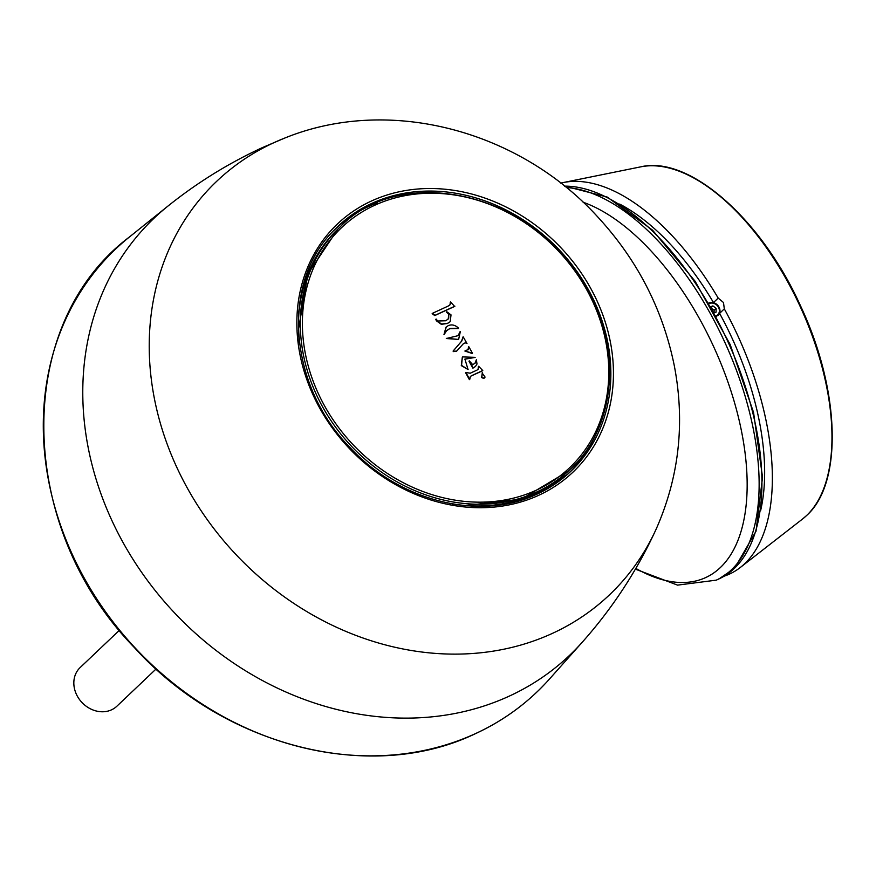 <?xml version="1.0" encoding="UTF-8"?>
<svg xmlns="http://www.w3.org/2000/svg" width="876" height="876" viewBox="0 0 876 876"><rect width="100%" height="100%" fill="white"/><g stroke="black" fill="none" stroke-linecap="round" stroke-linejoin="round"><path stroke-width="1.31" d="M708.859 303.008L713.469 302.57L718.189 298.092L723.499 302.538L724.299 308.845L716.426 316.488M718.178 315.371A7.818 6.669 46.5 0 0 718.889 306.918A7.818 6.669 46.5 0 0 708.87 303.03M713.469 302.57A200.867 100.849 -114.7 0 0 619.617 204.064M760.576 510.785A200.867 100.849 -114.7 0 0 719.579 313.334M718.189 298.092A213.306 107.102 -114.7 0 0 563.356 182.536A213.306 107.102 -114.7 0 0 560.76 183.117M724.178 576.178A213.306 107.102 -114.7 0 0 740.275 567.495A213.306 107.102 -114.7 0 0 744.644 563.739A213.306 107.102 -114.7 0 0 724.299 308.845M709.21 303.622A7.107 6.055 -133.5 0 1 712.955 303.151A7.107 6.055 -133.5 0 1 718.846 308.034A7.107 6.055 -133.5 0 1 717.707 314.823A7.107 6.055 -133.5 0 1 716.097 315.875M714.422 312.787L716.064 312.152L716.152 308.385L712.9 305.899L710.962 306.644M711.367 307.356L712.9 305.899M714.082 312.185L714.126 310.301L712.221 308.845M714.126 310.301L716.152 308.385M119.344 630.326L80.132 667.567A26.663 22.732 46.5 0 0 79.596 699.672A26.663 22.732 46.5 0 0 111.526 709.834A26.663 22.732 46.5 0 0 116.858 706.231L156.07 668.99M333.778 230.519A168.871 143.938 -133.5 0 1 369.059 206.254A168.871 143.938 -133.5 0 1 377.238 202.838M596.238 433.379A168.871 143.938 -133.5 0 1 566.356 475.361M497.886 504.642A165.947 141.452 -133.5 0 1 478.942 506.295M298.398 316.225A165.947 141.452 -133.5 0 1 301.026 297.391M453.363 350.805A1152.564 52.023 -47.8 0 0 459.681 343.469A1152.564 52.023 -47.8 0 0 461.783 341.016L463.174 336.811A1152.553 578.85 65.3 0 1 465.463 340.808A1152.553 578.85 65.3 0 1 466.996 343.523L465.758 342.615L463.47 343.611A1152.564 38.993 133.3 0 1 456.757 351.024L456.462 351.298A1151.831 334.522 -13.9 0 0 453.407 351.594L453.615 351.309A1152.509 579.069 -114.8 0 0 453.363 350.871L453.089 351.123A1151.798 578.718 65.2 0 1 453.341 351.561L453.407 351.594M463.065 336.844L461.51 341.268A1151.852 51.991 132.2 0 1 459.407 343.72A1151.852 51.991 132.2 0 1 453.1 351.057M435.744 319.368L436.434 320.835L441.296 324.306L447.439 323.507L449.946 321.864L447.702 323.255L441.559 324.054L436.697 320.572L436.04 319.094A1152.225 328.029 -14.6 0 1 436.215 319.083L437.639 321.01L445.588 320.769L448.107 319.149L449.027 314.101L446.771 311.79A1152.236 529.728 14 0 1 447.056 311.9L451.02 314.878L450.209 321.612M446.442 312.053L448.753 314.353L448.72 318.316M446.234 326.989L444.252 334.293A1152.509 578.675 -114.7 0 0 444.252 334.282L443.979 334.533A1151.798 578.313 65.3 0 1 443.99 334.544L445.961 327.252L448.249 325.631C451.896 324.186 455.334 325.029 458.542 328.182L449.892 328.478L446.618 330.646L444.274 334.314M458.279 328.522L449.629 328.73L446.486 330.778M446.585 338.333L458.422 339.417L446.3 338.519L457.995 335.683L460.371 331.424L458.685 339.165M460.064 331.686L458.236 335.42M435 315.283A1152.531 591.563 -146.4 0 0 432.426 313.411L432.153 313.674A1151.831 591.201 33.6 0 1 434.726 315.546L434.792 315.546A1151.283 168.148 -29.6 0 1 454.622 306.447L454.896 306.195A1151.984 168.258 150.4 0 0 435.054 315.294L434.726 315.546M432.405 313.323L432.394 313.356A1151.896 168.269 -29.6 0 1 448.14 306.085L449.848 305.001L450.571 301.924L454.622 306.447M450.275 302.187L450.122 304.574M456.757 351.024L456.725 351.046A1152.542 334.731 166.1 0 0 453.68 351.342M465.189 350.696L468.244 349.601A1152.52 75.862 -37.4 0 1 468.299 349.568L468.682 346.513A1152.553 578.861 65.3 0 1 472.416 353.137L464.882 351.035L472.12 353.466M476.38 359.751L477.004 364.011L475.526 366.387L473.215 367.898A1152.236 77.57 142.8 0 0 473.204 367.909L473.117 367.876A1152.564 578.97 -114.8 0 0 469.273 360.956L469.361 360.901A1152.553 602.37 48.7 0 1 472.722 364.712A1152.29 168.334 -29.6 0 1 472.744 364.701L475.12 363.168L476.336 359.817L474.978 363.288M469.284 360.879L468.999 361.219A1151.852 578.609 65.2 0 1 472.843 368.139L472.93 368.161A1151.524 77.526 -37.2 0 1 472.941 368.15L475.383 366.518M469.667 379.374L469.405 379.636A1151.25 179.361 -28.6 0 1 469.503 379.582L469.777 379.33A1151.962 179.471 151.4 0 0 469.667 379.374A1152.509 578.675 -114.7 0 0 465.912 372.519L470.248 373.209A1152.126 168.301 -29.6 0 1 476.829 370.187L478.011 369.409L478.646 366.256L482.742 370.537A1152.049 168.291 150.4 0 0 471.595 375.673L470.368 376.472L469.777 379.33M465.933 372.431L465.638 372.771A1151.809 578.313 65.3 0 1 469.405 379.636M471.595 375.673L471.321 375.924A1151.338 168.192 -29.6 0 1 482.479 370.8L482.764 370.537M466.996 343.523L465.485 342.866L463.196 343.863M468.572 346.513L468.025 349.82M482.085 372.946L485.085 377.085L484.089 378.235L481.855 377.26L482.337 372.705L481.592 377.512L483.815 378.487L484.811 377.337M462.594 356.893L475.12 357.353L464.904 359.072L468.069 369.562L461.564 365.369L462.331 357.156L461.291 365.62L468.102 369.552M464.773 359.193L475.12 357.441M478.373 366.518L478.099 369.256M485.085 377.085L483.815 378.487M564.451 186.03L607.276 197.089L652.532 230.147L695.139 281.284L730.168 344.52L753.557 412.465L762.536 477.19L756.032 531.206L734.57 568.283L719.065 578.861A213.306 107.102 -114.7 0 0 734.219 568.524A213.306 107.102 -114.7 0 0 729.62 345.451A213.306 107.102 -114.7 0 0 564.582 186.139M635.396 569.148L677.564 585.124L716.272 580.153A213.306 107.102 -114.7 0 0 731.427 569.805A213.306 107.102 -114.7 0 0 728.493 350.553A213.306 107.102 -114.7 0 0 566.323 187.541M635.834 568.393A206.55 103.707 -114.7 0 0 720.324 567.582A206.55 103.707 -114.7 0 0 724.857 373.526A206.55 103.707 -114.7 0 0 583.087 202.214M806.61 515.504A195.096 97.959 -114.7 0 0 798.135 302.165A195.096 97.959 -114.7 0 0 640.805 166.834C689.149 155.238 761.255 218.781 800.445 305.702C839.964 389.196 843.27 482.862 806.708 515.427L802.624 518.953A195.096 97.959 -114.7 0 0 806.61 515.504M129.571 236.87A305.658 260.544 46.5 0 0 103.061 608.262A305.658 260.544 46.5 0 0 475.46 733.617A305.658 260.544 46.5 0 0 549.526 678.977L582.212 642.272A301.552 257.04 -133.5 0 1 509.142 696.179A301.552 257.04 -133.5 0 1 141.748 572.51A301.552 257.04 -133.5 0 1 167.907 206.112L129.571 236.87C13.228 324.175 15.735 525.852 134.258 647.43C223.938 746.68 371.03 783.987 475.307 733.727C504.007 720.488 528.743 702.234 549.526 678.977M552.438 633.37A285.182 243.09 -133.5 0 1 188.997 491.053A285.182 243.09 -133.5 0 1 273.739 142.766A285.182 243.09 -133.5 0 1 284.755 138.058C390.105 95.221 519.884 131.017 598.078 217.303C637.378 259.997 662.771 309.359 674.235 365.401C685.229 422.374 679.207 476.927 656.179 529.071A285.182 243.09 -133.5 0 1 552.438 633.37M538.74 495.279A171.083 145.821 -133.5 0 1 320.715 409.902A171.083 145.821 -133.5 0 1 371.544 200.965A171.083 145.821 -133.5 0 1 589.581 286.342A171.083 145.821 -133.5 0 1 538.74 495.279M371.906 203.363A169.002 144.058 46.5 0 0 335.169 229.074C280.802 281.13 287.832 384.86 350.301 447.855C400.091 501.652 480.398 521.406 537.185 494.031L567.867 474.047A169.002 144.058 46.5 0 0 575.729 269.742A169.002 144.058 46.5 0 0 371.906 203.363M537.076 494.108A169.002 144.058 46.5 0 0 567.867 474.047M452.432 503.919A167.086 142.427 46.5 0 0 568.13 471.255L570.002 469.481C615.697 427.63 622.628 349.579 586.372 287.755C537.174 194.242 403.65 161.206 339.844 227.191A167.086 142.427 46.5 0 0 323.616 408.676A167.086 142.427 46.5 0 0 570.002 469.481M325.478 407.493A165.564 141.124 46.5 0 0 536.495 490.111A165.564 141.124 46.5 0 0 585.694 287.908A165.564 141.124 46.5 0 0 374.687 205.28A165.564 141.124 46.5 0 0 325.478 407.493M298.377 330.252L307.761 274.188L337.972 228.954A167.086 142.427 46.5 0 0 299.406 342.823M719.065 578.861L716.272 580.153M640.805 166.834L563.356 182.536M802.624 518.953L740.275 567.495M167.907 206.112C197.144 182.657 228.68 163.144 262.493 147.562L284.755 138.058M582.212 642.272C612.653 608.053 637.312 570.32 656.179 529.071M568.13 471.255L521.417 499.112L464.937 505.605M337.972 228.954L339.844 227.191"/></g></svg>
